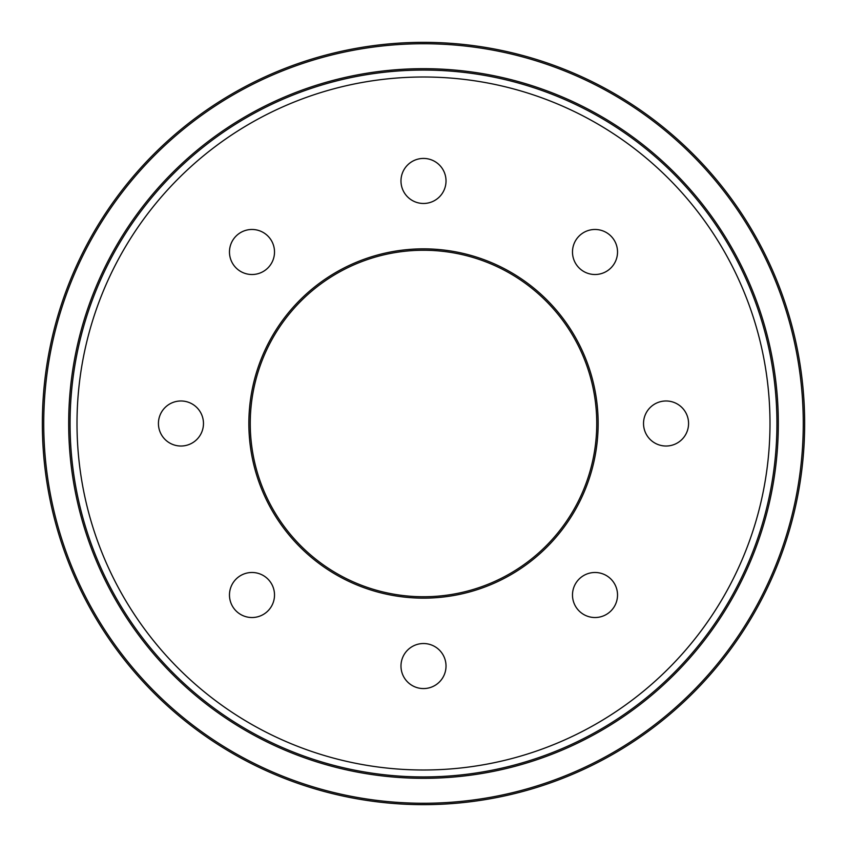 <?xml version="1.0" encoding="UTF-8"?>
<svg xmlns="http://www.w3.org/2000/svg" width="847" height="847" viewBox="0 0 847 847"><rect width="100%" height="100%" fill="white"/><g stroke="black" fill="none" stroke-linecap="round" stroke-linejoin="round"><path stroke-width="1.27" d="M804.65 423.5A381.15 381.15 0 0 1 423.5 804.65A381.15 381.15 0 0 1 42.35 423.5A381.15 381.15 0 0 1 423.5 42.35A381.15 381.15 0 0 1 804.65 423.5A381.15 381.15 0 0 0 423.5 42.35A381.15 381.15 0 0 0 42.35 423.5M70.068 423.5A353.432 353.432 0 0 0 423.5 776.932A353.432 353.432 0 0 0 776.932 423.5A353.432 353.432 0 0 0 423.5 70.068A353.432 353.432 0 0 0 70.068 423.5A353.432 353.432 0 0 1 423.5 70.068A353.432 353.432 0 0 1 776.932 423.5M250.246 423.5A173.254 173.254 0 0 0 423.5 596.754A173.254 173.254 0 0 0 596.754 423.5A173.254 173.254 0 0 0 423.5 250.246A173.254 173.254 0 0 0 250.246 423.5A173.254 173.254 0 0 1 423.5 250.246A173.254 173.254 0 0 1 596.754 423.5M572.487 251.993A22.52 22.52 0 0 1 595.007 229.473A22.52 22.52 0 0 1 617.527 251.993A22.52 22.52 0 0 1 595.007 274.513A22.52 22.52 0 0 1 572.487 251.993M229.473 251.993A22.52 22.52 0 0 1 251.993 229.473A22.52 22.52 0 0 1 274.513 251.993A22.52 22.52 0 0 1 251.993 274.513A22.52 22.52 0 0 1 229.473 251.993M229.473 595.007A22.52 22.52 0 0 1 251.993 572.487A22.52 22.52 0 0 1 274.513 595.007A22.52 22.52 0 0 1 251.993 617.527A22.52 22.52 0 0 1 229.473 595.007M643.529 423.5A22.52 22.52 0 0 1 666.049 400.98A22.52 22.52 0 0 1 688.569 423.5A22.52 22.52 0 0 1 666.049 446.02A22.52 22.52 0 0 1 643.529 423.5M400.98 180.951A22.52 22.52 0 0 1 423.5 158.431A22.52 22.52 0 0 1 446.02 180.951A22.52 22.52 0 0 1 423.5 203.471A22.52 22.52 0 0 1 400.98 180.951M158.431 423.5A22.52 22.52 0 0 1 180.951 400.98A22.52 22.52 0 0 1 203.471 423.5A22.52 22.52 0 0 1 180.951 446.02A22.52 22.52 0 0 1 158.431 423.5M572.487 595.007A22.52 22.52 0 0 1 595.007 572.487A22.52 22.52 0 0 1 617.527 595.007A22.52 22.52 0 0 1 595.007 617.527A22.52 22.52 0 0 1 572.487 595.007M400.98 666.049A22.52 22.52 0 0 1 423.5 643.529A22.52 22.52 0 0 1 446.02 666.049A22.52 22.52 0 0 1 423.5 688.569A22.52 22.52 0 0 1 400.98 666.049M769.997 423.5A346.497 346.497 0 0 0 423.5 77.003A346.497 346.497 0 0 0 77.003 423.5A346.497 346.497 0 0 0 423.5 769.997A346.497 346.497 0 0 0 769.997 423.5M43.737 423.5A379.763 379.763 0 0 0 423.5 803.263A379.763 379.763 0 0 0 803.263 423.5A379.763 379.763 0 0 0 423.5 43.737A379.763 379.763 0 0 0 43.737 423.5M778.319 423.5A354.819 354.819 0 0 1 423.5 778.319A354.819 354.819 0 0 1 68.681 423.5A354.819 354.819 0 0 1 423.5 68.681A354.819 354.819 0 0 1 778.319 423.5M598.141 423.5A174.641 174.641 0 0 1 423.5 598.141A174.641 174.641 0 0 1 248.859 423.5A174.641 174.641 0 0 1 423.5 248.859A174.641 174.641 0 0 1 598.141 423.5"/></g></svg>
